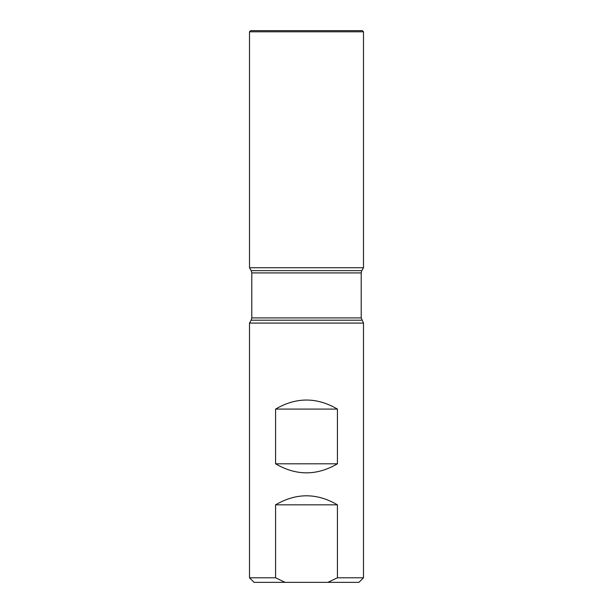 <?xml version="1.0" encoding="UTF-8"?>
<svg xmlns="http://www.w3.org/2000/svg" width="613" height="613" viewBox="0 0 613 613"><rect width="100%" height="100%" fill="white"/><g stroke="black" fill="none" stroke-linecap="round" stroke-linejoin="round"><path stroke-width="0.92" d="M249.506 577.791L254.066 582.35L358.934 582.35L363.494 577.791L363.494 323.082L249.506 323.082L249.506 577.791L275.574 577.791L275.574 504.836L337.426 504.836C316.806 492.783 296.194 492.783 275.574 504.836M363.494 577.791L337.426 577.791L337.426 504.836M275.574 463.803C296.194 475.857 316.806 475.857 337.426 463.803L337.426 409.086C316.806 397.032 296.194 397.032 275.574 409.086L275.574 463.803L337.426 463.803M337.426 577.791L327.886 582.35M285.114 582.35L275.574 577.791M306.5 30.65L250.648 30.65L249.506 31.792L250.648 30.65L362.352 30.65L363.494 31.792L249.506 31.792L249.506 267.743L363.494 267.743L249.506 267.743L251.177 270.632L361.823 270.632L361.21 272.915L361.21 317.909L363.494 323.082M275.574 409.086L337.426 409.086M363.494 31.792L363.494 267.743L361.823 270.632M249.506 31.792L249.506 267.743L306.5 267.743M361.823 320.193L251.177 320.193L249.506 323.082M361.21 272.915L251.79 272.915L251.79 317.909L361.21 317.909M251.79 317.909L251.177 320.193M251.177 270.632L251.79 272.915"/></g></svg>
